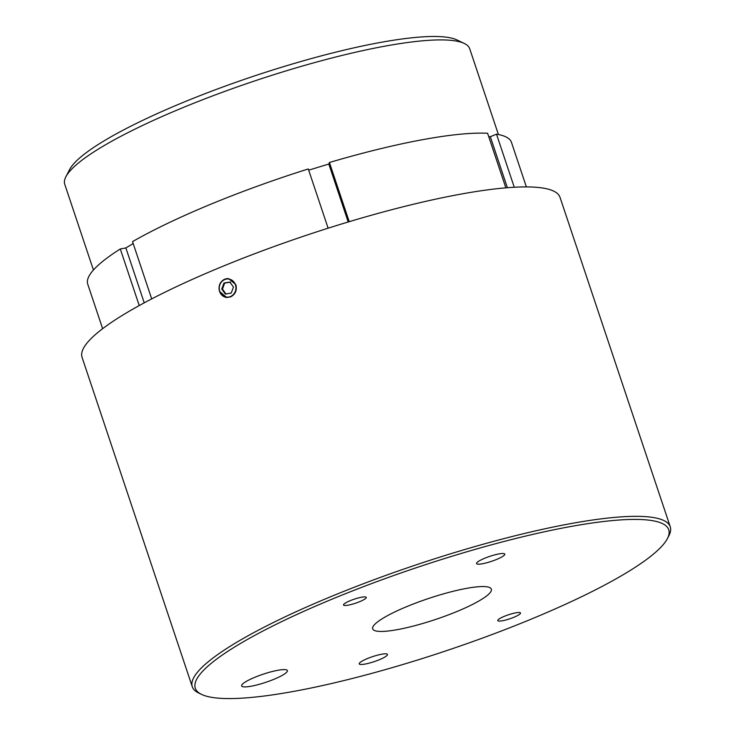 <?xml version="1.0" encoding="UTF-8"?>
<svg xmlns="http://www.w3.org/2000/svg" width="735" height="735" viewBox="0 0 735 735"><rect width="100%" height="100%" fill="white"/><g stroke="black" fill="none" stroke-linecap="round" stroke-linejoin="round"><path stroke-width="1.1" d="M226.049 294.119L222.457 289.094L224.671 283.094L230.551 282.121M235.871 286.687A9.105 8.342 -84.2 0 0 226.49 279.061A9.105 8.342 -84.2 0 0 219.324 289.415A9.105 8.342 -84.2 0 0 228.714 297.041A9.105 8.342 -84.2 0 0 235.871 286.687M226.757 297.482A9.472 8.682 95.8 0 1 219.581 291.446A9.472 8.682 95.8 0 1 219.131 289.489A9.472 8.682 95.8 0 1 228.622 278.629L224.68 279.217C219.921 281.79 218.203 285.869 219.544 291.437L226.702 297.482L230.597 296.894C235.411 294.331 237.166 290.261 235.88 284.684L228.613 278.629M65.893 176.749L69.65 169.509A207.564 36.686 -18.5 0 1 182.693 102.615A207.564 36.686 -18.5 0 1 456.922 39.929L464.281 43.448A213.517 37.742 161.5 0 0 182.188 107.935A213.517 37.742 161.5 0 0 65.893 176.749A213.517 37.742 161.5 0 0 64.744 184.283L93.437 270.021M328.113 228.19L308.287 168.949A223.412 39.488 161.5 0 0 210.623 204.293A223.412 39.488 161.5 0 0 132.539 241.613L151.704 298.897M379.288 659.745A14.893 2.637 161.5 0 0 387.483 654.426A14.893 2.637 161.5 0 0 367.426 658.551A14.893 2.637 161.5 0 0 359.231 663.87A14.893 2.637 161.5 0 0 379.288 659.745M496.603 559.436A14.893 2.637 161.5 0 0 504.789 554.116A14.893 2.637 161.5 0 0 484.733 558.242A14.893 2.637 161.5 0 0 476.546 563.561A14.893 2.637 161.5 0 0 496.603 559.436M332.578 598.942A249.624 44.118 161.5 0 0 201.647 694.428A249.624 44.118 161.5 0 0 531.442 619.045A249.624 44.118 161.5 0 0 667.398 538.59A249.624 44.118 161.5 0 0 571.683 526.343A249.624 44.118 161.5 0 0 332.578 598.942M201.647 694.428L198.707 693.022A252.004 44.541 -18.5 0 1 192.285 686.729A252.004 44.541 -18.5 0 1 330.888 596.627A252.004 44.541 -18.5 0 1 670.256 526.802A252.004 44.541 -18.5 0 1 668.905 535.696L667.398 538.59M274.118 679.223A24.126 4.263 161.5 0 0 287.385 670.568A24.126 4.263 161.5 0 0 254.898 677.275A24.126 4.263 161.5 0 0 241.622 685.884A24.126 4.263 161.5 0 0 274.118 679.223M456.931 611.511A62.558 11.053 161.5 0 0 491.311 589.084A62.558 11.053 161.5 0 0 407.098 606.476A62.558 11.053 161.5 0 0 372.673 628.783A62.558 11.053 161.5 0 0 456.931 611.511M192.285 686.729L82.063 357.311A252.004 44.541 -18.5 0 1 220.665 267.2A252.004 44.541 -18.5 0 1 560.033 197.384L670.256 526.802M359.654 601.68A11.971 2.113 161.5 0 0 366.241 597.399A11.971 2.113 161.5 0 0 350.117 600.716A11.971 2.113 161.5 0 0 343.53 604.997A11.971 2.113 161.5 0 0 359.654 601.68M513.903 617.271A11.971 2.113 161.5 0 0 520.49 612.99A11.971 2.113 161.5 0 0 504.366 616.307A11.971 2.113 161.5 0 0 497.779 620.588A11.971 2.113 161.5 0 0 513.903 617.271M526.37 186.91L511.477 142.397A223.412 39.488 161.5 0 0 496.502 134.165L490.318 136.728L507.38 187.719M490.318 136.728L488.701 136.563M505.855 187.848L487.599 133.265A223.412 39.488 161.5 0 0 329.427 162.499L328.811 164.024L348.206 221.988M328.811 164.024L308.7 170.162M133.182 243.542L125.869 247.934L144.235 302.848M125.869 247.934L120.301 248.963L139.237 305.567M120.301 248.963A223.412 39.488 161.5 0 0 87.741 284.179L102.643 328.692M329.427 162.499L349.226 221.676M496.502 134.165L514.261 187.25M498.413 134.514L469.72 48.776A213.517 37.742 161.5 0 0 464.281 43.448M229.844 282.056L223.991 283.021L221.74 289.02L225.351 294.046L231.213 293.081L233.464 287.082L229.844 282.056M222.457 289.094L221.74 289.02M224.671 283.094L223.991 283.021"/></g></svg>

